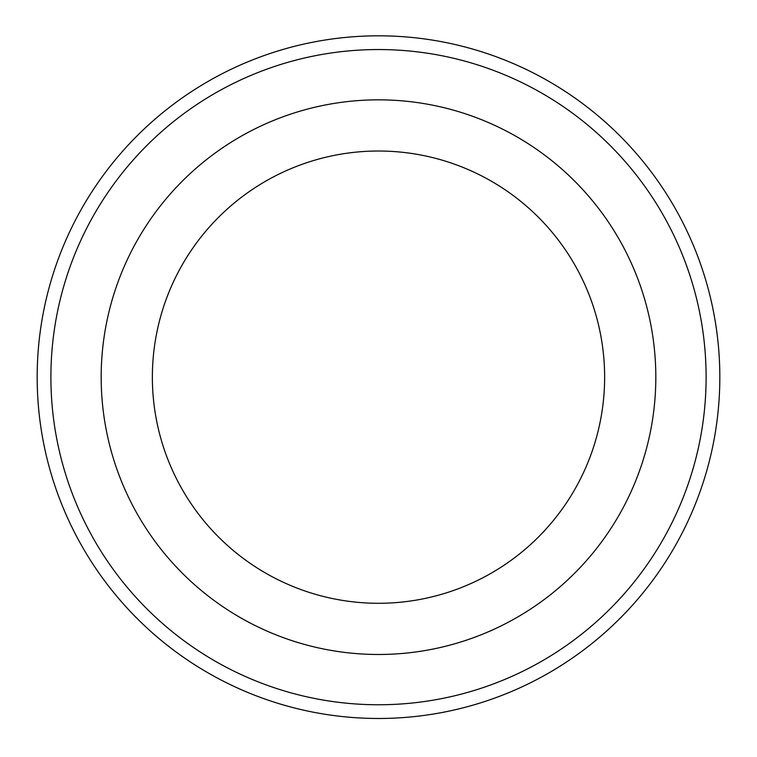 <?xml version="1.0" encoding="UTF-8"?>
<svg xmlns="http://www.w3.org/2000/svg" width="757" height="757" viewBox="0 0 757 757"><rect width="100%" height="100%" fill="white"/><g stroke="black" fill="none" stroke-linecap="round" stroke-linejoin="round"><path stroke-width="1.14" d="M378.5 718.478A341.322 341.322 0 0 0 674.099 206.491A341.322 341.322 0 0 0 82.901 206.491A341.322 341.322 0 0 0 378.5 718.478M378.5 704.758A327.601 327.601 0 0 0 662.214 213.351A327.601 327.601 0 0 0 94.786 213.351A327.601 327.601 0 0 0 378.5 704.758M378.5 654.483A277.327 277.327 0 0 0 618.668 238.493A277.327 277.327 0 0 0 138.332 238.493A277.327 277.327 0 0 0 378.5 654.483M378.5 603.282A226.125 226.125 0 0 0 574.336 264.089A226.125 226.125 0 0 0 182.664 264.089A226.125 226.125 0 0 0 378.5 603.282"/></g></svg>

